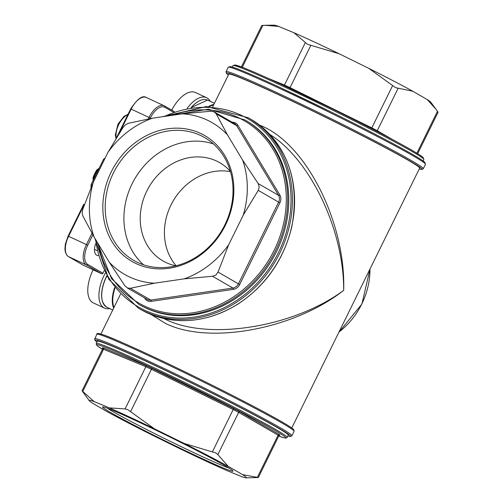 <?xml version="1.0" encoding="UTF-8"?>
<svg xmlns="http://www.w3.org/2000/svg" width="503" height="503" viewBox="0 0 503 503"><rect width="100%" height="100%" fill="white"/><g stroke="black" fill="none" stroke-linecap="round" stroke-linejoin="round"><path stroke-width="0.75" d="M187.198 108.34A28.363 14.141 -65.1 0 1 206.614 97.714A28.363 14.141 -65.1 0 1 210.329 101.392M171.743 110.132A28.363 14.141 -65.1 0 1 195.466 92.527L206.614 97.714M109.698 308.572A28.363 14.141 -65.1 0 1 104.486 308.1L93.338 302.919A28.363 14.141 -65.1 0 1 93.156 269.822M104.486 308.1A28.363 14.141 -65.1 0 1 105.278 273.135M104.127 270.834L102.958 273.211L87.604 264.339A16.662 8.306 -65.1 0 1 87.742 245.231L92.866 234.819M95.62 243.754A12.412 6.187 114.9 0 0 96.922 255.329A12.412 6.187 114.9 0 0 98.299 255.631M87.604 264.339A1.063 0.924 120 0 1 86.302 264.905L101.65 273.777A1.063 0.924 -60 0 0 102.958 273.211M101.65 273.777L83.812 265.483L68.465 256.612A17.731 8.84 -65.1 0 1 68.609 236.284L84.252 204.495L83.875 204.375M99.154 168.209L96.821 169.939L98.965 168.606M96.821 169.939A21.271 10.607 114.9 0 0 93.099 177.502L93.401 178.54A23.044 11.487 -65.1 0 1 97.903 169.385L98.45 169.643M93.099 177.502L93.08 180.564M93.388 179.929L93.401 178.54L93.948 178.791M151.07 314.513L165.518 323.448C209.154 345.033 294.079 329.264 343.681 290.376C345.919 223.91 307.226 145.725 262.503 126.347L259.429 125.008M212.719 106.806L228.758 74.199A106.366 4.081 26.2 0 1 278.146 94.558A106.366 4.081 26.2 0 1 419.64 168.121L291.771 427.99M269.803 134.427C310.533 159.822 344.046 230.563 343.681 290.376C294.092 327.095 209.185 340.921 165.55 319.38L163.62 318.449M427.129 99.512A87.597 3.358 26.2 0 1 430.845 102.279L436.082 109.321L427.129 99.512L412.818 91.244L395.547 87.654L368.743 68.326L339.079 53.733L307.415 44.283L293.966 32.758L278.618 26.426L265.188 25.295L261.805 25.471L241.402 66.943M265.188 25.295L274.091 25.15A87.597 3.358 26.2 0 1 278.618 26.426M293.966 32.758A87.597 3.358 26.2 0 1 339.079 53.733M368.743 68.326A87.597 3.358 26.2 0 1 412.818 91.244M225.476 225.08A72.683 62.944 -60 0 0 167.549 128.799A72.683 62.944 -60 0 0 112.006 241.673A72.683 62.944 -60 0 0 225.476 225.08M224.854 224.879A70.91 61.41 120 0 1 133.641 260.365A70.91 61.41 120 0 1 115.935 168.241A70.91 61.41 120 0 1 204.583 137.558A70.91 61.41 120 0 1 224.854 224.879M213.385 143.921A70.91 61.41 -60 0 0 134.647 179.055A70.91 61.41 -60 0 0 143.55 264.811M243.257 215.133A87.597 75.859 -60 0 0 242.628 160.086L258.158 183.551L259.252 186.94L258.24 190.354L243.257 215.133L228.67 244.779L218.032 272.066L215.913 275.015L212.536 276.279L184.186 278.851L154.39 283.208L130.384 288.288L127.378 287.961L124.813 285.698L109.277 262.233L94.061 236.951L82.869 215.994L82.171 212.832L82.794 209.191L93.432 181.897L108.019 152.258L123.002 127.479L125.511 124.757L128.498 123.266L152.503 118.186L182.3 113.829L210.65 111.257L214.052 111.811L216.221 113.848L227.413 134.804L242.628 160.086M227.413 134.804A87.597 75.859 -60 0 0 182.3 113.829M152.503 118.186A87.597 75.859 -60 0 0 108.019 152.258M93.432 181.897A87.597 75.859 -60 0 0 94.061 236.951M109.277 262.233A87.597 75.859 -60 0 0 154.39 283.208M184.186 278.851A87.597 75.859 -60 0 0 228.67 244.779M224.91 465.621A72.683 2.785 -153.8 0 0 153.346 428.94A72.683 2.785 -153.8 0 0 102.656 406.896A72.683 2.785 -153.8 0 0 166.543 441.559A72.683 2.785 -153.8 0 0 232.99 471.028A72.683 2.785 -153.8 0 0 224.91 465.621M229.167 468.161A70.91 2.722 26.2 0 1 167.354 439.911A70.91 2.722 26.2 0 1 107.258 408.178M228.236 466.363A87.597 3.358 -153.8 0 0 184.161 443.445L215.793 452.958L217.874 454.605L228.236 466.363L242.553 474.631L258.328 477.529L278.907 435.705L278.115 435.164L257.335 477.397M154.503 428.852A87.597 3.358 -153.8 0 0 109.384 407.876L125.084 408.939L127.661 409.587L154.503 428.852L184.161 443.445M94.036 401.545A87.597 3.358 -153.8 0 0 89.289 400.721L82.052 390.781L94.036 401.545L109.384 407.876M89.289 400.721A87.597 3.358 -153.8 0 0 92.998 403.488L107.315 411.756A87.597 3.358 -153.8 0 0 151.39 434.674L181.049 449.267A87.597 3.358 -153.8 0 0 226.161 470.242L241.509 476.574A87.597 3.358 -153.8 0 0 246.042 477.85A87.597 3.358 -153.8 0 0 242.553 474.631M176.119 265.747A56.732 49.131 120 0 1 173.007 201.213A56.732 49.131 120 0 1 230.462 171.668M245.036 119.978L246.112 120.601A106.366 92.118 120 0 1 274.657 255.21A106.366 92.118 120 0 1 145.977 308.075A106.366 92.118 120 0 1 139.702 304.812L138.627 304.189A106.366 92.118 -60 0 0 144.902 307.452A106.366 92.118 -60 0 0 273.582 254.593A106.366 92.118 -60 0 0 245.036 119.978L208.431 109.195L169.046 115.765M214.467 112.031L214.052 111.811M96.268 343.461L97.362 341.235A106.366 4.081 26.2 0 1 194.604 384.537A106.366 4.081 26.2 0 1 288.244 435.158L287.15 437.384A106.366 4.081 -153.8 0 0 193.51 386.763A106.366 4.081 -153.8 0 0 96.268 343.461L96.337 344.706L97.393 345.857L102.455 349.315A105.303 4.037 26.2 0 1 193.02 387.75A105.303 4.037 26.2 0 1 278.737 436.051M258.328 477.529L246.042 477.85M230.38 171.385A56.732 49.131 -60 0 0 219.748 162.695A56.732 49.131 -60 0 0 216.397 160.954A56.732 49.131 -60 0 0 147.769 189.147A56.732 49.131 -60 0 0 162.997 260.944A56.732 49.131 -60 0 0 175.836 265.817M144.562 297.908L144.839 298.38A8.155 7.061 -60 0 0 151.252 301.36A1.063 0.44 81.7 0 0 150.781 300.071A7.092 6.143 120 0 1 147.153 299.411L127.378 287.961M417.679 153.685L438.082 112.219L436.082 109.321M105.171 158.049L103.58 159.225L104.404 159.608M103.58 159.225L91.062 184.658L91.043 187.544M92.055 185.117L91.062 184.658M106.737 275.833L106.441 276.443C99.814 291.878 99.971 302.158 106.906 307.27A26.59 13.254 -65.1 0 1 106.605 276.512L106.479 276.468A26.238 13.078 114.9 0 0 102.002 299.499M106.768 275.883L106.485 276.455M107.309 276.839L106.605 276.512L106.843 276.021M114.627 287.59A26.59 13.254 114.9 0 0 113.678 308.075M198.434 101.361A26.238 13.078 114.9 0 0 191.102 107.648M191.259 107.623A26.59 13.254 -65.1 0 1 207.538 100.097L191.014 107.661M213.863 104.473A26.59 13.254 114.9 0 0 208.55 106.567M209.474 106.605A26.238 13.078 -65.1 0 1 213.599 105.008M113.967 307.49A26.238 13.078 -65.1 0 1 114.992 288.043M150.032 118.639L150.309 118.073A16.662 8.306 -65.1 0 1 164.877 107.302L173.284 112.156M150.309 118.073L149.014 117.419L148.247 118.978M164.877 107.302A1.063 0.924 -60 0 0 164.512 105.957A17.731 8.84 114.9 0 0 164.167 105.775A17.731 8.84 114.9 0 0 149.014 117.419L131.176 109.126A17.731 8.84 -65.1 0 1 146.329 97.481L164.167 105.775L174.516 111.735L164.632 106.026M119.343 133.176L131.176 109.126L130.805 109.006M87.742 245.231L86.447 244.577A17.731 8.84 114.9 0 0 86.302 264.905L68.465 256.612A1.063 0.924 120 0 1 68.402 256.58L83.749 265.446M92.005 233.273L86.447 244.577L68.232 236.165M369.963 269.086A70.91 61.41 120 0 1 338.972 332.062M96.966 250.525L94.495 249.375M283.925 85.579A1.063 0.918 112.4 0 0 284.459 85.045L267.659 78.122M289.715 88.283L290.03 87.635L284.459 85.045L305.239 42.812M371.484 128.529L371.805 127.881L290.03 87.635L310.81 45.402M377.156 131.459A1.063 0.924 120 0 1 377.25 130.711L371.805 127.881L392.585 85.648M392.849 139.721L377.25 130.711L398.03 88.478M242.295 67.283L262.924 25.364M422.803 158.25A105.303 4.037 -153.8 0 0 381.444 133.697A105.303 4.037 -153.8 0 0 283.302 85.29A105.303 4.037 -153.8 0 0 234.65 65.673M282.372 85.975A106.366 4.081 26.2 0 1 423.866 159.539L422.74 157.143C420.275 155.113 413.944 151.277 403.752 145.644C385.317 135.496 361.431 123.185 332.087 108.698L283.277 85.277C265.59 77.066 252.317 71.212 243.452 67.729L235.567 65.044L232.983 65.616A106.366 4.081 26.2 0 1 282.372 85.975M279.272 88.27A109.912 4.219 26.2 0 1 425.481 164.286L424.4 161.909C421.91 159.828 415.346 155.848 404.708 149.969C385.65 139.482 360.959 126.75 330.634 111.773L280.177 87.572C253.305 75.098 236.838 68.125 230.776 66.635L228.236 67.232A109.912 4.219 26.2 0 1 279.272 88.27M424.444 163.003A108.849 4.175 -153.8 0 0 381.475 137.526A108.849 4.175 -153.8 0 0 280.202 87.579A108.849 4.175 -153.8 0 0 229.884 67.27M425.481 164.286L423.287 168.738A109.912 4.219 -153.8 0 0 277.084 92.722A109.912 4.219 -153.8 0 0 226.048 71.684L226.331 73.262L228.362 75.01A108.849 4.175 26.2 0 1 277.071 93.942A108.849 4.175 26.2 0 1 383.324 146.499A108.849 4.175 26.2 0 1 419.25 168.92M147.021 312.759A109.912 95.186 120 0 1 140.538 309.389L147.046 312.772A109.912 95.186 120 0 0 279.989 258.133A109.912 95.186 120 0 0 250.494 119.035C286.503 142.745 300.297 178.584 291.872 226.545C283.811 259.85 265.747 285.761 237.686 304.277C206.972 322.712 176.76 325.542 147.046 312.772M94.86 238.277L108.805 279.328L138.388 308.15A109.912 95.186 -60 0 0 144.877 311.52A109.912 95.186 -60 0 0 277.838 256.895A109.912 95.186 -60 0 0 248.344 117.796L250.494 119.035M164.38 116.451A108.849 94.268 120 0 1 290.451 211.002A108.849 94.268 120 0 1 144.883 310.301A108.849 94.268 120 0 1 95.664 239.61M172.12 115.313A105.303 91.194 120 0 1 285.176 214.8A105.303 91.194 120 0 1 144.914 306.233A105.303 91.194 120 0 1 98.267 243.942M151.252 301.36L233.398 289.344A8.155 7.061 -60 0 0 239.717 284.503L279.932 202.784A8.155 7.061 -60 0 0 279.838 194.963L237.9 125.26A8.155 7.061 -60 0 0 232.109 122.216M233.398 289.344A1.063 0.44 81.7 0 0 232.927 288.062L150.781 300.071L130.384 288.288M239.717 284.503L238.422 283.849A7.092 6.143 120 0 1 232.927 288.062L212.536 276.279M279.932 202.784L278.631 202.131L238.422 283.849L218.032 272.066M279.838 194.963A1.063 0.478 -31 0 1 278.555 195.327A7.092 6.143 120 0 1 278.631 202.131L258.24 190.354M237.9 125.26A1.063 0.478 -31 0 1 236.617 125.624L278.555 195.327L258.158 183.551M214.467 112.024L234.668 123.694A7.092 6.143 120 0 1 236.617 125.624L216.221 113.848M279.913 435.12L279.423 434.598A1.063 0.924 -60 0 0 278.115 435.164L238.661 412.372A1.063 0.924 -60 0 1 239.962 411.806L233.7 408.549L233.21 409.536L238.661 412.372L217.874 454.605M279.423 434.598L239.962 411.806M233.7 408.549L151.925 368.303L151.441 369.296L233.21 409.536L212.429 451.769M151.925 368.303L145.518 365.323A1.063 0.918 -67.6 0 1 145.864 366.706L151.441 369.296L130.654 411.529M145.518 365.323L103.203 347.875A1.063 0.918 -67.6 0 1 103.549 349.252L145.864 366.706L125.084 408.939M103.203 347.875L102.48 347.806M82.052 390.781L102.631 348.956L103.549 349.252L82.769 391.485M293.048 430.04A108.849 4.175 -153.8 0 0 197.773 378.093A108.849 4.175 -153.8 0 0 98.487 334.3M96.84 334.262A109.912 4.219 26.2 0 1 197.327 379.01A109.912 4.219 26.2 0 1 294.085 431.316L293.777 429.707L292.004 428.16C287.307 424.758 276.153 418.377 258.548 409.021C240.44 399.42 219.698 388.876 196.315 377.376C165.946 362.481 140.796 350.685 120.865 341.99C104.209 334.583 96.199 332.005 96.84 334.262L94.551 339.512L96.966 342.046M294.085 431.316L291.891 435.768A109.912 4.219 -153.8 0 0 195.133 383.462A109.912 4.219 -153.8 0 0 94.652 338.714M96.972 342.027A108.849 4.175 26.2 0 1 194.648 384.449A108.849 4.175 26.2 0 1 287.854 435.956M437.491 111.27L416.868 153.182M116.3 138.067A15.071 7.514 -65.1 0 1 118.802 124.511A15.071 7.514 -65.1 0 1 127.85 114.684M112.741 309.986L106.906 307.27M214.441 103.304L207.538 100.097M116.514 137.721L130.686 108.925C137.363 98.808 142.575 94.998 146.329 97.481M83.756 204.293L68.112 236.083L65.384 244.024L64.918 248.74L65.352 252.129L67.056 255.486L68.402 256.58M370.063 268.879L361.902 304.057L338.852 332.307M120.487 294.236L100.889 334.067M232.983 65.616L232.285 67.031M423.866 159.539L423.168 160.954M228.236 67.232L226.048 71.684M419.238 168.933L421.828 169.473L423.287 168.738M138.388 308.15L140.538 309.389M248.344 117.796L206.62 106.523L162.243 116.759M97.312 242.352L111.496 278.618L138.627 304.189M279.209 434.844L279.982 435.133L278.907 435.705M102.631 348.956L102.43 347.755L103.115 348.183M287.15 437.384L286.119 438.094L284.56 437.956L278.731 436.057M291.891 435.768L290.47 436.51L287.842 435.969M128.045 114.288L123.989 116.35L117.979 124.172L115.344 134.955L116.004 138.551"/></g></svg>
